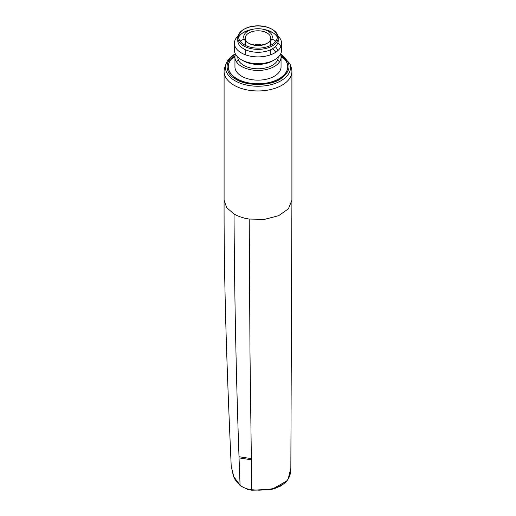 <?xml version="1.0" encoding="UTF-8"?>
<svg xmlns="http://www.w3.org/2000/svg" width="516" height="516" viewBox="0 0 516 516"><rect width="100%" height="100%" fill="white"/><g stroke="black" fill="none" stroke-linecap="round" stroke-linejoin="round"><path stroke-width="0.77" d="M279.988 53.89C292.043 62.359 292.05 70.821 279.995 79.29C270.01 86.146 245.99 86.14 236.005 79.29C224.131 73.524 224.131 59.656 236.005 53.89M289.857 63.662L291.205 67.415A33.908 19.576 180 0 1 291.908 71.382A33.908 19.576 180 0 1 270.977 89.468A33.908 19.576 180 0 1 234.025 85.224A33.908 19.576 180 0 1 224.092 71.382A33.908 19.576 180 0 1 224.795 67.415L226.143 63.662A32.534 18.782 180 0 0 234.999 80.748A32.534 18.782 180 0 0 281.001 80.748A32.534 18.782 180 0 0 289.857 63.662L280.704 53.799M227.653 62.649A33.908 19.576 180 0 1 230.697 59.772M231.181 59.404A33.908 19.576 180 0 1 234.948 57.024M281.052 57.024A33.908 19.576 180 0 1 281.975 57.54A33.908 19.576 180 0 1 284.819 59.404M280.91 55.638A29.741 17.17 180 0 1 287.741 66.59A29.741 17.17 180 0 1 269.384 82.457A29.741 17.17 180 0 1 236.967 78.729A29.741 17.17 180 0 1 228.259 66.59A29.741 17.17 180 0 1 235.09 55.638M235.044 55.915A29.741 17.17 0 0 0 228.259 66.835A29.741 17.17 0 0 0 236.967 78.974A29.741 17.17 0 0 0 269.384 82.695A29.741 17.17 0 0 0 287.741 66.835A29.741 17.17 0 0 0 280.956 55.915M280.491 54.206A23.052 13.306 180 0 1 281.052 57.121L281.052 66.835A23.052 13.306 180 0 1 266.824 79.129A23.052 13.306 180 0 1 241.701 76.245A23.052 13.306 180 0 1 234.948 66.835L234.948 57.121A23.052 13.306 180 0 1 235.509 54.206M236.541 61.978A23.052 13.306 180 0 1 238.347 59.875M281.052 57.121A23.052 13.306 180 0 1 266.824 69.415A23.052 13.306 180 0 1 241.701 66.525A23.052 13.306 180 0 1 234.948 57.121M272.3 48.859L272.3 48.859A20.227 11.675 0 0 1 276.163 51.981M278.227 37.687L278.227 40.603A20.227 11.675 180 0 1 265.74 51.394A20.227 11.675 180 0 1 243.7 48.859L243.7 48.859A20.227 11.675 180 0 1 237.773 40.603L237.773 37.687A20.227 11.675 180 0 1 243.7 29.431L244.332 29.07A19.331 11.159 180 0 1 271.668 29.07L272.3 29.431A20.227 11.675 180 0 1 278.227 37.687A20.227 11.675 180 0 1 265.74 48.478A20.227 11.675 180 0 1 243.7 45.95A20.227 11.675 180 0 1 237.773 37.687M237.773 57.095L237.773 57.121A20.227 11.675 0 0 0 243.7 65.377A20.227 11.675 0 0 0 265.74 67.906A20.227 11.675 0 0 0 278.227 57.121L278.227 57.095M243.713 44.479A20.227 11.675 180 0 1 245.403 43.615M270.597 43.615A20.227 11.675 180 0 1 272.287 44.479M278.027 36.068A23.601 13.629 180 0 1 281.601 43.273L281.601 50.078A23.601 13.629 180 0 1 274.138 60.017A23.601 13.629 180 0 1 241.862 60.017A23.601 13.629 180 0 1 241.314 59.708A23.601 13.629 180 0 1 234.399 50.078L234.399 43.273A23.601 13.629 180 0 1 237.973 36.068M240.108 41.19A23.601 13.629 180 0 1 244.178 39.029M271.822 39.029A23.601 13.629 180 0 1 274.686 40.442A23.601 13.629 180 0 1 275.892 41.19M281.601 43.273A23.601 13.629 180 0 1 267.03 55.863A23.601 13.629 180 0 1 241.314 52.909A23.601 13.629 180 0 1 234.399 43.273M243.1 32.708A23.601 13.629 180 0 1 248.525 30.799M267.475 30.799A23.601 13.629 180 0 1 272.9 32.708M238.669 37.171A20.227 11.675 180 0 1 244.171 32.082A20.227 11.675 180 0 1 252.343 29.393M263.657 29.393A20.227 11.675 180 0 1 271.829 32.082A20.227 11.675 180 0 1 272.3 32.347A20.227 11.675 180 0 1 277.331 37.171M244.023 29.251A20.227 11.675 180 0 1 271.977 29.251M272.3 29.431L271.668 29.07A19.331 11.159 180 0 1 271.668 44.853A19.331 11.159 180 0 1 244.332 44.853A19.331 11.159 180 0 1 244.332 29.07M248.957 43.396L247.906 42.789L248.957 43.396A12.79 7.385 0 0 0 267.043 43.396L268.094 42.789A14.274 8.243 180 0 1 247.906 42.789L247.906 42.789A14.274 8.243 180 0 1 247.906 31.134A14.274 8.243 180 0 1 268.094 31.134A14.274 8.243 180 0 1 268.094 42.789M267.54 43.092A12.79 7.385 0 0 0 270.784 38.326A12.79 7.385 0 0 0 267.043 32.953A12.79 7.385 0 0 0 248.957 32.953A12.79 7.385 0 0 0 245.216 38.326A12.79 7.385 0 0 0 248.46 43.092M255.362 45.06L255.362 44.789A4.534 2.619 180 0 1 261.102 45.008M277.885 42.738A23.601 13.629 180 0 1 280.852 46.679M275.273 46.679A20.227 11.675 180 0 1 277.885 50.613M274.138 60.017L271.829 61.269A20.227 11.675 180 0 1 244.171 61.269L241.862 60.017M277.653 59.875A23.052 13.306 180 0 1 279.459 61.978M234.038 216.72L234.038 214.005C234.535 305.427 236.56 395.849 240.082 485.266C243.023 487.214 242.843 487.381 247.435 488.916L251.75 489.755L249.976 351.835L249.222 219.068L264.598 219.358L278.614 215.701L288.386 208.845L291.908 200.202L291.908 71.382M224.092 71.382L224.092 200.156C223.815 290.624 227.55 383.846 231.226 466.348L233.477 476.326L240.72 485.924M251.253 458.601L239.011 456.718M239.05 457.879L251.273 459.782M285.303 59.772A33.908 19.576 180 0 1 288.347 62.649M286.632 481.041L272.087 489.265L251.653 490.2L247.932 489.523L240.366 485.782L235.18 479.796L234.064 477.719L231.226 466.354M291.908 200.202L290.837 468.218L288.16 478.932C286.909 480.854 285.471 482.434 283.852 483.685L277.169 487.317C276.382 487.884 272.874 488.704 266.643 489.787L259.096 490.187L251.75 489.755L251.647 490.194L251.75 489.755M224.092 200.156L226.672 207.645L234.025 213.998C238.328 216.456 243.391 218.139 249.222 219.068M248.054 489.542L247.435 488.916M235.296 53.799L235.264 53.819C230.646 56.489 227.608 59.772 226.143 63.662M245.803 54.941L245.622 49.839M245.468 45.46L245.3 40.725M270.197 54.941L270.378 49.839M270.532 45.46L270.7 40.725M290.837 468.218C291.043 473.372 289.411 477.997 285.935 482.086L281.046 485.885L273.912 488.807L269.204 489.865L251.647 490.2L247.932 489.523"/></g></svg>
